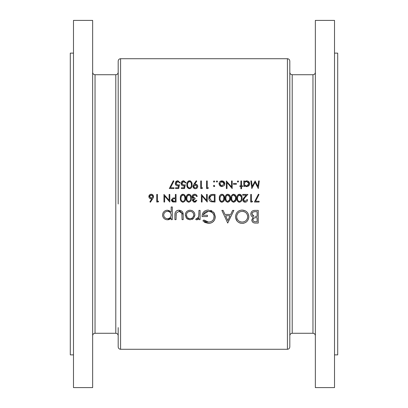 <?xml version="1.0" encoding="UTF-8"?>
<svg xmlns="http://www.w3.org/2000/svg" width="408" height="408" viewBox="0 0 408 408"><rect width="100%" height="100%" fill="white"/><g stroke="black" fill="none" stroke-linecap="round" stroke-linejoin="round"><path stroke-width="0.61" d="M120.579 349.284L287.421 349.284L287.421 58.716L120.579 58.716L120.579 349.284C119.126 349.141 118.33 348.345 118.187 346.887L118.187 327.609M73.486 53.127L70.293 53.127L70.293 354.873L73.486 354.873M92.642 20.4L92.642 387.6L73.486 387.6L73.486 20.4L92.642 20.4M287.421 58.716C288.874 58.859 289.67 59.655 289.813 61.113L289.813 346.887C289.67 348.345 288.874 349.141 287.421 349.284M334.514 53.127L337.707 53.127L337.707 354.873L334.514 354.873M315.358 204L315.358 387.6L334.514 387.6L334.514 20.4L315.358 20.4L315.358 204M190.092 219.81L193.621 218.275L194.891 214.99C194.631 212.063 193.03 210.472 190.092 210.222C187.17 210.467 185.574 212.058 185.309 214.99L186.573 218.285L190.092 219.81L187.323 218.953M172.309 219.647L172.309 206.973L171.171 206.973L171.171 212.063L167.392 210.222C164.45 210.492 162.838 212.099 162.562 215.041C162.858 217.959 164.485 219.55 167.428 219.81L171.171 217.933L171.171 219.647L172.309 219.647M200.088 219.647L200.088 210.385L198.951 210.385L198.752 216.679L196.911 218.673L196.33 218.504L195.702 219.494L196.692 219.81L198.951 218.285L198.951 219.647L200.088 219.647M227.71 223.059L233.886 210.385L232.642 210.385L230.714 214.45L224.971 214.45L223.1 210.385L221.86 210.385L227.71 223.059M258.254 223.059L258.254 210.385L254.827 210.385C252.424 210.441 251.078 211.64 250.782 213.981C250.849 215.608 251.665 216.684 253.22 217.224L251.756 219.917C252.078 222.146 253.419 223.196 255.78 223.059L258.254 223.059M242.25 223.385C246.294 222.977 248.487 220.738 248.829 216.668C248.457 212.624 246.228 210.421 242.148 210.059C238.083 210.431 235.87 212.655 235.508 216.73C235.865 220.825 238.114 223.043 242.25 223.385M202.852 220.896L208.544 223.385C212.701 223.079 214.97 220.861 215.363 216.73L213.807 212.456L208.32 210.059C204.316 210.334 202.22 212.502 202.042 216.561L207.402 216.561L207.402 215.261L203.179 215.261C203.832 212.711 205.515 211.41 208.218 211.359C211.737 211.538 213.741 213.343 214.226 216.781C213.833 220.055 211.951 221.825 208.585 222.085L203.827 219.973L202.852 220.896M183.192 219.647L183.192 215.22C183.386 212.16 182.004 210.492 179.046 210.222C176.123 210.477 174.741 212.119 174.91 215.138L174.91 219.647L176.047 219.647L176.236 213.093L179.036 211.359L181.876 213.185L182.055 219.647L183.192 219.647M158.151 202.026L158.595 201.246L157.427 201.246L157.427 194.422L156.743 194.422L156.743 202.026L158.238 201.868M259.294 180.948L258.606 180.948L257.882 186.436L255.122 180.948L252.226 186.42L251.496 180.948L250.813 180.948L251.823 188.552L255.051 182.315L258.289 188.552L259.294 180.948M185.502 198.222C185.727 196.07 184.88 194.738 182.957 194.228C181.019 194.723 180.142 196.054 180.336 198.222C180.142 200.379 181.014 201.715 182.957 202.22C184.88 201.705 185.727 200.374 185.502 198.222L184.901 195.34M196.222 200.272L194.631 201.44L193.106 200.246L195.055 199.002L195.055 198.222L192.714 196.615L194.652 195.004L195.922 195.417L196.518 196.467L197.197 196.467C196.936 195.055 196.09 194.31 194.662 194.228C193.096 194.315 192.219 195.131 192.03 196.681L192.484 198.033L193.31 198.681L192.423 200.241L194.641 202.22L196.906 200.272L196.11 200.512M241.551 188.751L241.551 186.507L242.525 186.507L242.525 185.824L241.551 185.824L241.551 180.948L240.868 180.948L240.868 185.824L239.894 185.824L239.894 186.507L240.868 186.507L240.868 188.751L241.551 188.751M236.385 184.263L236.385 183.483L233.463 183.483L233.463 184.263L236.385 184.263M221.906 186.604L224.023 185.686L224.788 183.712C224.635 181.963 223.676 181.009 221.906 180.851C220.147 181.004 219.193 181.958 219.035 183.712L219.795 185.691L221.906 186.604L220.238 186.084L219.621 185.482M214.7 186.211L214.113 186.604L214.746 185.971L214.113 185.339L213.476 185.971L213.869 186.558M259.1 202.026L259.1 201.246L255.576 201.246L259.004 194.55L258.417 194.228L254.419 202.026L259.1 202.026M246.911 199.685L245.152 201.44L243.5 199.9L244.938 197.569L247.891 194.422L242.724 194.422L242.724 195.203L246.259 195.203L244.356 197.232L242.821 199.961C242.949 201.363 243.714 202.113 245.116 202.22C246.641 202.077 247.467 201.231 247.595 199.685L246.911 199.685L246.865 200.022M236.191 198.222C236.416 196.07 235.569 194.738 233.646 194.228C231.708 194.723 230.831 196.054 231.025 198.222C230.831 200.379 231.703 201.715 233.646 202.22C235.569 201.705 236.421 200.374 236.191 198.222M224.492 198.222C224.716 196.07 223.87 194.738 221.952 194.228C220.009 194.723 219.137 196.054 219.326 198.222C219.132 200.379 220.009 201.715 221.952 202.22C223.875 201.705 224.721 200.374 224.492 198.222L223.89 195.34M207.239 194.422L206.555 194.422L206.555 200.389L201.389 194.422L201.389 202.026L202.072 202.026L202.072 196.039L207.239 202.026L207.239 194.422M207.963 188.552L208.406 187.772L207.239 187.772L207.239 180.948L206.555 180.948L206.555 188.552L207.963 188.552M196.222 180.754L193.882 184.181L193.01 186.41C193.137 187.838 193.922 188.618 195.366 188.751C196.829 188.639 197.635 187.864 197.783 186.42C197.645 185.028 196.87 184.278 195.452 184.166L194.657 184.227L196.768 181.137L196.222 180.754M181.407 188.552L184.528 188.552L185.309 184.753L183.631 185.14L181.795 183.462L183.727 181.535L185.405 182.901L186.084 182.901L183.768 180.754C182.116 180.882 181.234 181.774 181.116 183.437C181.193 184.946 181.988 185.778 183.508 185.921L184.401 185.773L183.993 187.772L181.407 187.772L181.407 188.552M173.997 188.552L173.997 187.772L170.473 187.772L173.905 181.081L173.318 180.754L169.32 188.552L173.997 188.552M175.557 188.552L178.679 188.552L179.459 184.753L177.781 185.14L175.95 183.462L177.878 181.535L179.556 182.901L180.239 182.901L177.919 180.754C176.266 180.882 175.384 181.774 175.267 183.437C175.343 184.946 176.139 185.778 177.659 185.921L178.556 185.773L178.143 187.772L175.557 187.772L175.557 188.552M192.03 184.748C192.265 182.606 191.413 181.274 189.49 180.754C187.542 181.259 186.67 182.59 186.864 184.748C186.665 186.905 187.542 188.236 189.49 188.751C191.418 188.226 192.265 186.895 192.03 184.748L191.852 182.891M202.113 188.552L202.562 187.772L201.389 187.772L201.389 180.948L200.705 180.948L200.705 188.552L202.113 188.552M213.476 181.489L214.113 182.121L213.476 181.489L214.113 180.851L214.746 181.489L214.113 182.121L214.746 181.489L214.113 180.851L213.476 181.489L213.869 182.075M215.036 194.422L212.68 194.422C210.232 194.448 208.937 195.682 208.799 198.125C208.779 199.838 209.544 201.047 211.089 201.751L215.036 202.026L215.036 194.422M230.341 198.222C230.566 196.07 229.719 194.738 227.802 194.228C225.859 194.723 224.986 196.054 225.175 198.222C224.981 200.379 225.859 201.715 227.802 202.22C229.724 201.705 230.571 200.374 230.341 198.222M242.041 198.222C242.265 196.07 241.419 194.738 239.496 194.228C237.558 194.723 236.681 196.054 236.875 198.222C236.681 200.379 237.553 201.715 239.496 202.22C241.419 201.705 242.265 200.374 242.041 198.222M252.119 202.026L252.567 201.246L251.399 201.246L251.399 194.422L250.716 194.422L250.716 202.026L252.119 202.026M216.939 182.121L217.571 181.489L216.939 180.851L216.306 181.489L216.939 182.121L216.306 181.489L216.939 180.851L217.571 181.489L216.939 182.121M232.193 180.948L231.509 180.948L231.509 186.92L226.343 180.948L226.343 188.552L227.026 188.552L227.026 182.57L232.193 188.552L232.193 180.948M237.359 181.489L237.992 182.121L237.359 181.489L237.992 180.851L238.629 181.489L237.992 182.121L238.629 181.489L237.992 180.851L237.359 181.489L237.747 182.075M243.795 186.507L244.479 186.507L244.479 185.477L246.723 186.604C248.492 186.451 249.461 185.497 249.645 183.743C249.487 181.988 248.523 181.024 246.748 180.851L244.479 181.912L244.479 180.948L243.795 180.948L243.795 186.507M191.352 198.222C191.576 196.07 190.73 194.738 188.807 194.228C186.869 194.723 185.992 196.054 186.186 198.222C185.987 200.379 186.864 201.715 188.807 202.22C190.73 201.705 191.576 200.374 191.352 198.222M176.047 202.026L176.047 194.422L175.364 194.422L175.364 197.931L172.885 198.053L171.365 199.986L172.824 201.909L176.047 202.026M150.409 202.22L152.679 198.752L153.525 196.539C153.408 195.131 152.643 194.356 151.225 194.228C149.777 194.335 148.981 195.116 148.849 196.554C148.966 197.931 149.721 198.681 151.103 198.808L151.893 198.737L149.884 201.807L150.409 202.22M169.804 194.422L169.126 194.422L169.126 200.389L163.96 194.422L163.96 202.026L164.638 202.026L164.638 196.039L169.804 202.026L169.804 194.422M118.187 204L118.187 61.113C118.33 59.655 119.126 58.859 120.579 58.716M253.628 222.758L252.986 222.411M252.705 222.181L252.46 221.916M251.93 220.973L251.833 220.636M251.756 219.917L253.22 217.224M252.71 217.015L252.231 216.755M251.787 216.413L251.43 216.016M251.364 215.919L251.144 215.557M250.782 213.981L251.104 212.486M251.491 211.859L251.838 211.466M252.011 211.308L252.307 211.079M252.634 210.88L253.052 210.691M253.332 210.594L254.077 210.431M252.97 219.331L252.894 219.897C253.307 218.204 254.464 217.474 256.351 217.699L257.116 217.699L257.116 221.758L255.571 221.758C254.062 221.891 253.169 221.269 252.894 219.897L252.945 220.356M253.771 221.416L254.056 221.544M254.199 221.59L255.571 221.758M255.77 217.709L255.076 217.765M254.623 217.852L254.347 217.928M254.077 218.045L253.751 218.239M253.592 218.367L253.307 218.678M253.215 215.97L253.99 216.245L251.92 213.981C252.358 212.226 253.552 211.461 255.495 211.686L257.116 211.686L257.116 216.398L255.25 216.378M255.765 216.393L256.362 216.398M251.971 213.517L251.955 214.399M252.542 215.485L252.853 215.756M254.898 211.696L254.006 211.788M253.71 211.849L253.154 212.058M252.659 212.395L252.322 212.767M252.266 212.854L252.016 213.369M177.659 185.921L176.705 185.747M175.914 185.191L175.624 184.809M175.369 182.651L176.878 180.938M177.388 180.8L177.653 180.764M178.174 181.56L176.888 181.8M176.797 181.861L175.976 183.814M176.078 184.151L178 185.135M178.444 185.069L179.459 184.753M183.508 185.921L182.554 185.747M181.759 185.191L181.468 184.809M181.218 182.651L182.259 181.178M183.238 180.8L183.503 180.764M185.405 182.901L184.304 181.631M184.023 181.56L182.733 181.8M182.641 181.861L182.351 182.101M181.83 183.085L181.825 183.814M181.927 184.151L183.85 185.135M184.901 184.901L185.309 184.753M189.827 180.78L190.154 180.851M190.47 180.979L190.76 181.147M190.75 188.358L190.465 188.527M189.49 188.751L187.104 186.726M187.022 186.425L186.884 185.411M186.884 184.079L187.104 182.764M187.134 182.672L187.359 182.141M188.511 180.974L188.828 180.851M189.205 187.945L189.465 187.971C188.011 187.496 187.369 186.42 187.547 184.753L187.838 182.84L189.465 181.535C190.939 181.999 191.566 183.075 191.352 184.753C191.561 186.436 190.934 187.507 189.465 187.971C190.934 187.512 191.561 186.436 191.352 184.753L191.337 184.232M187.563 185.278L187.583 185.533M187.66 186.043L187.731 186.349M188.134 187.252L188.496 187.624M187.94 182.58L187.609 183.784M187.563 184.268L187.547 184.753M189.73 181.56L189.184 181.56M188.919 181.636L188.516 181.856M191.214 183.197L190.439 181.876M194.657 184.227L195.452 184.166M196.753 184.538L197.773 186.201M197.783 186.42C197.635 187.864 196.829 188.639 195.366 188.751M194.897 188.705L194.453 188.578M194.04 188.358L193.05 186.869M193.025 186.104L193.081 185.819M196.263 185.171L195.33 184.946L197.1 186.456L195.743 187.94M196.309 187.736L196.564 187.558M195.075 187.945L193.724 186.767M194.223 187.558L194.769 187.869M193.81 185.859L193.688 186.456L195.33 184.946L194.708 185.043M193.968 185.589L193.815 185.854M211.089 201.751L209.875 200.991M209.676 200.782L209.35 200.313M209.095 199.798L208.921 199.252M211.166 194.591L211.502 194.514M211.915 194.458L212.293 194.427M209.503 197.686L211.482 201.032L209.483 198.13L211.308 195.396L214.353 195.203L214.353 201.246L211.772 201.103M212.063 201.149L213.823 201.246M211.574 195.325L210.9 195.565M210.196 196.095L209.931 196.442M209.722 196.834L209.584 197.253M209.579 197.258L209.528 197.528M213.481 195.203L212.43 195.228M212.384 195.233L211.971 195.269M222.926 194.443L223.212 194.611M221.952 202.22L221.61 202.195M221.284 202.123L220.519 201.72M220.065 201.236L219.861 200.915M219.82 200.828L219.565 200.201M219.484 199.884L219.422 199.553M219.417 199.543L219.346 198.885M219.346 197.549L219.565 196.228M219.591 196.151L219.82 195.605M220.029 195.259L220.422 194.815M220.978 194.443L221.294 194.32M221.671 201.414L221.927 201.44C220.473 200.971 219.835 199.9 220.009 198.222L220.294 196.309L221.927 195.004C223.395 195.468 224.023 196.539 223.808 198.222C224.018 199.915 223.39 200.986 221.927 201.44L223.518 200.282L223.798 197.701M220.238 199.981L220.346 200.267M220.601 200.726L220.963 201.098M222.187 195.029L220.294 196.309L220.157 196.773M220.07 197.243L220.009 198.222M223.676 196.661L223.518 196.171M223.441 196.003L223.263 195.718M228.771 194.443L229.061 194.611M229.546 195.065L229.903 195.631M227.802 202.22L227.46 202.195M225.915 201.236L225.711 200.915M225.665 200.828L225.415 200.201M225.328 199.884L225.267 199.553M225.267 199.543L225.196 198.885M225.196 197.549L225.415 196.228M225.44 196.151L225.67 195.605M225.879 195.259L226.272 194.815M226.822 194.443L227.144 194.32M229.648 198.747L229.658 198.222C229.867 199.915 229.24 200.986 227.776 201.44L229.526 199.787M229.607 199.267L229.648 198.798M227.516 201.414L227.776 201.44C226.323 200.971 225.685 199.9 225.859 198.222L226.144 196.309L225.859 198.222M225.874 198.747L226.195 200.267M226.45 200.726L226.812 201.098M226.251 196.054L227.776 195.004L226.822 195.33M229.526 196.661L227.776 195.004C229.245 195.468 229.872 196.539 229.658 198.222L229.648 197.701M234.62 194.443L234.911 194.611M235.396 195.065L235.748 195.631M233.646 202.22L233.31 202.195M231.764 201.236L231.56 200.915M231.514 200.828L231.265 200.201M231.178 199.884L231.117 199.553M231.117 199.543L231.045 198.885M231.045 197.549L231.265 196.228M231.29 196.151L231.52 195.605M232.672 194.443L232.988 194.32M235.385 199.736L235.508 198.222C235.717 199.915 235.09 200.986 233.626 201.44L235.37 199.787M233.366 201.414L233.626 201.44C232.172 200.971 231.535 199.9 231.708 198.222L231.856 196.773M231.719 198.742L231.877 199.777M231.938 199.981L232.045 200.267M232.3 200.726L232.657 201.098M231.769 197.243L231.708 198.222M232.101 196.054L233.345 195.029M233.075 195.106L232.672 195.33M235.375 196.661L233.626 195.004C235.095 195.468 235.722 196.539 235.508 198.222L235.498 197.701M240.47 194.443L240.761 194.611M241.245 195.065L241.597 195.631M239.496 202.22L239.159 202.195M238.833 202.123L238.068 201.72M237.614 201.236L237.41 200.915M237.364 200.828L237.114 200.201M237.028 199.884L236.966 199.553M236.966 199.543L236.895 198.885M236.895 197.549L237.114 196.228M237.135 196.151L237.369 195.605M237.578 195.259L237.966 194.815M238.522 194.443L238.838 194.32M239.216 201.414L239.476 201.44C238.022 200.971 237.38 199.9 237.553 198.222L237.844 196.309L239.476 195.004C240.939 195.468 241.567 196.539 241.358 198.222C241.567 199.915 240.939 200.986 239.476 201.44C240.939 200.981 241.567 199.91 241.358 198.222L241.347 197.701M237.568 198.747L237.721 199.777M237.782 199.981L237.895 200.267M238.144 200.726L238.507 201.098M237.951 196.054L237.706 196.773M237.568 197.737L237.553 198.222M241.225 196.661L239.195 195.029M238.925 195.106L238.517 195.33M244.662 202.184L244.234 202.067M243.204 201.231L242.989 200.838M242.821 199.961L243.326 198.456M243.403 198.344L243.816 197.829M244.938 197.569L244.458 198.079M244.229 198.344L243.897 198.762M243.8 198.9L243.637 199.216M243.535 199.548L243.749 200.716M244.055 201.052L245.152 201.44M248.804 217.321L248.712 217.979M248.559 218.611L248.35 219.224M246.463 221.855L245.392 222.589M244.178 223.1L242.908 223.355M240.751 223.242L239.649 222.916M239.343 222.788L239.042 222.641M237.002 220.978L235.559 217.632M237.956 211.528L239.011 210.814M239.037 210.798L239.593 210.543M240.868 210.171L241.21 210.12M242.148 210.059L245.3 210.803M245.876 211.15L246.896 211.992M247.381 212.522L247.727 212.986M248.564 214.741L248.804 216.026M241.653 222.059L242.194 222.085C238.838 221.814 236.992 220.029 236.645 216.73L236.671 217.27M236.859 218.265L237.91 220.172M238.282 220.555L238.69 220.896M239.695 221.508L240.093 221.682M240.608 221.86L241.128 221.983M236.671 216.194L236.645 216.73C236.966 213.404 238.818 211.614 242.194 211.359L241.653 211.385M239.588 211.961L239.114 212.226M239.068 212.252L238.675 212.527M237.889 213.267L236.869 215.138M243.255 211.451L242.194 211.359C245.509 211.614 247.345 213.384 247.692 216.674C247.381 219.973 245.55 221.774 242.194 222.085L243.795 221.85M247.671 216.138L247.595 215.608M246.952 213.965L246.764 213.675M246.055 212.874L245.657 212.532M245.223 212.221L244.28 211.737M244.275 211.737L243.77 211.568M246.458 220.121L247.054 219.244M247.289 218.759L247.467 218.26M247.671 217.209L247.692 216.674M227.802 220.59L225.568 215.745L230.097 215.745L227.802 220.59M208.544 223.385L204.969 222.503M204.479 222.212L204.071 221.932M203.827 219.973L204.841 220.825M204.857 220.835L206.014 221.493M206.626 221.738L207.264 221.921M207.917 222.044L209.126 222.059M209.661 221.983L210.691 221.692M210.712 221.687L211.104 221.513M212.114 220.912L212.639 220.473M212.905 220.192L213.241 219.774M213.777 218.851L214.124 215.781M214.078 215.582L213.45 214.113M213.445 214.103L213.134 213.644M211.441 212.186L210.941 211.936M210.911 211.92L209.896 211.563M209.702 211.517L209.34 211.446M208.784 211.38L208.218 211.359L203.378 214.424M203.261 214.832L203.179 215.261M202.133 215.291L202.424 214.047M202.654 213.45L202.949 212.884M203.306 212.354L203.714 211.864M204.184 211.426L204.689 211.048M204.704 211.033L205.244 210.722M206.805 210.202L207.075 210.151M210.615 210.37L211.349 210.63M211.558 210.722L212.038 210.972M213.302 211.915L213.807 212.456M214.21 212.986L215.363 216.73M215.332 217.393L214.557 219.932M214.282 220.397L212.594 222.161M212.339 222.329L211.533 222.768M211.16 222.926L210.518 223.135M209.87 223.273L209.212 223.36M198.533 218.861L198.288 219.121M197.717 219.545L197.395 219.688M197.38 219.693L197.049 219.779M196.432 219.785L196.177 219.718M196.911 218.673L196.33 218.504L197.273 218.617M198.053 218.101L198.283 217.801M198.354 217.688L198.925 215.093M198.946 214.297L198.951 213.496M170.437 218.744L170.014 219.076M169.549 219.346L168.575 219.688M168.463 219.713L168.055 219.774M165.566 219.458L165.148 219.269M164.001 218.423L163.684 218.086M162.761 216.439L162.583 215.541M162.914 213.18L163.113 212.762M164.71 211.023L165.541 210.574M165.99 210.416L166.821 210.253M167.392 210.222L169.499 210.701M167.091 218.657L167.438 218.673C165.189 218.489 163.94 217.275 163.7 215.031L163.771 215.756M164.347 217.076L165.378 218.081M166.719 218.606L167.076 218.652M163.72 214.684L163.7 215.031C163.934 212.798 165.179 211.579 167.423 211.359L166.694 211.431M165.362 211.981L164.852 212.384M164.801 212.435L164.347 212.986M163.996 213.624L163.72 214.664M168.142 211.426L167.423 211.359C169.703 211.528 170.952 212.736 171.171 214.996L171.11 214.271M170.901 213.562L170.748 213.241M170.549 212.92L170.294 212.599M170.049 212.354L169.504 211.951M171.105 215.725L171.171 214.996C170.972 217.265 169.728 218.489 167.438 218.673L168.157 218.611M168.535 218.53L168.876 218.413M169.208 218.265L169.524 218.081M170.906 216.424L171.023 216.082M182.05 214.812L181.698 212.762M181.137 212.063L180.754 211.793M180.606 211.711L179.036 211.359L176.236 213.093L176.047 215.353M175.001 213.619L175.052 213.308M176.078 211.273L176.429 210.972M176.791 210.737L177.674 210.385M178.128 210.288L178.582 210.237M179.046 210.222L183.166 214.297M193.198 218.693L192.851 218.969M192.479 219.203L192.025 219.433M187.298 218.938L186.981 218.683M186.237 217.872L186.033 217.571M185.38 215.873L185.339 215.577M185.309 214.99L185.395 214.042M185.507 213.588L185.803 212.849M186.104 212.328L186.701 211.594M188.71 210.401L189.164 210.299M191.949 210.554L192.377 210.747M193.499 211.599L194.096 212.339M194.234 212.548L194.54 213.165M194.703 213.634L194.871 214.531M194.861 215.552L193.621 218.275M189.746 218.657L190.097 218.673C187.864 218.443 186.645 217.214 186.446 214.985L187.048 217.02M187.512 217.576L188.062 218.045M188.69 218.397L189.031 218.52M186.507 214.276L186.446 214.985C186.645 212.757 187.864 211.553 190.097 211.359L188.057 211.951M187.501 212.4L187.262 212.665M190.439 211.375L190.097 211.359C192.326 211.543 193.545 212.752 193.754 214.985L193.688 214.266M193.479 213.578L193.147 212.951M192.688 212.389L192.148 211.951M190.811 211.421L190.459 211.375M193.724 215.475L193.754 214.985C193.55 217.219 192.336 218.448 190.097 218.673L191.51 218.397M191.816 218.249L192.688 217.581L193.606 216.046M214.353 186.558L213.476 185.971L213.869 185.38M214.113 186.604L213.476 185.971M219.081 184.253L219.035 183.712M219.514 182.116L219.866 181.677M220.794 181.05L221.35 180.897M224.737 183.161L224.772 183.437M224.772 183.983L224.742 184.258M224.594 184.773L224.211 185.456M221.692 185.91L219.718 183.707L220.687 185.543M219.754 183.284L219.718 183.707L221.911 181.535L221.478 181.57M221.065 181.693L220.682 181.891M222.758 181.693L221.911 181.535L224.104 183.707L224.063 183.279M223.941 182.871L223.742 182.493M223.472 182.157L223.14 181.891M224.104 183.707L221.911 185.921L224.104 183.707M245.509 181.106L246.437 180.866M246.748 180.851L248.37 181.341M249.171 182.141L249.436 182.636M249.594 183.202L249.63 183.467M249.645 183.743L249.426 184.85M247.268 186.558L246.998 186.594M246.31 186.578L245.453 186.329M246.335 185.895L246.718 185.921C245.346 185.813 244.596 185.079 244.479 183.717C244.596 182.371 245.346 181.647 246.723 181.535L246.284 181.575M244.851 184.967L245.126 185.293M244.841 182.488L244.479 183.717M247.156 181.575L246.723 181.535L248.962 183.738L248.916 183.304M248.783 182.891L248.574 182.514M248.299 182.177L247.957 181.902M248.916 184.166L248.962 183.738L246.718 185.921L247.156 185.885M247.962 185.558L248.579 184.957M194.366 201.424L194.902 201.419M195.631 201.124L196.019 200.675M196.131 201.669L194.84 202.21M193.815 202.077L193.453 201.914M192.612 201.037L192.469 200.649M192.423 200.241L192.637 199.369M193.055 198.548L192.03 196.681L192.494 195.274M193.683 194.386L194.162 194.264M195.131 194.259L195.585 194.371M197.054 195.916L197.197 196.467M196.518 196.467L196.345 195.998M196.034 195.524L194.3 195.029M193.423 195.345L192.749 196.916M192.77 197.003L192.938 197.365M193.193 197.671L193.514 197.906M194.397 198.166L195.055 198.222M195.055 199.002L193.31 199.65M193.117 200.093L193.412 200.971M189.781 194.443L190.067 194.611M190.556 195.065L190.908 195.631M188.807 202.22L188.465 202.195M186.92 201.236L186.721 200.915M186.675 200.828L186.42 200.201M186.339 199.884L186.278 199.553M186.278 199.543L186.206 198.885M186.206 197.549L186.425 196.228M186.446 196.151L186.68 195.605M186.889 195.259L187.277 194.815M187.833 194.443L188.149 194.32M188.527 201.414L188.787 201.44C187.333 200.971 186.691 199.9 186.864 198.222L187.155 196.309L188.787 195.004C190.25 195.468 190.878 196.539 190.669 198.222C190.873 199.915 190.245 200.986 188.787 201.44C190.25 200.981 190.878 199.91 190.669 198.222L190.658 197.701M186.879 198.742L186.9 199.002M187.094 199.981L187.201 200.267M187.456 200.726L187.818 201.098M187.257 196.054L187.017 196.773M186.93 197.243L186.864 198.222M189.042 195.029L188.506 195.029M188.236 195.106L187.828 195.33M190.618 197.181L190.378 196.166M190.296 196.003L190.123 195.718M183.931 194.443L184.222 194.611M182.957 202.22L182.621 202.195M181.076 201.236L180.871 200.915M180.826 200.828L180.576 200.201M180.489 199.884L180.428 199.553M180.428 199.543L180.356 198.885M180.356 197.549L180.576 196.228M180.596 196.151L180.831 195.605M181.04 195.259L181.427 194.815M181.983 194.443L182.299 194.32M182.677 201.414L182.937 201.44C181.484 200.971 180.841 199.9 181.019 198.222L181.305 196.309L182.937 195.004C184.401 195.468 185.028 196.539 184.819 198.222C185.028 199.915 184.401 200.986 182.937 201.44C184.401 200.981 185.028 199.91 184.819 198.222L184.809 197.701M181.244 199.981L181.356 200.267M181.606 200.726L181.968 201.098M181.412 196.054L181.167 196.773M181.081 197.243L181.019 198.222M183.192 195.029L182.656 195.029M182.386 195.106L181.978 195.33M184.768 197.181L184.528 196.171M184.452 196.003L184.273 195.718M173.941 202.016L173.099 201.96M172.513 201.807L171.962 201.45M171.452 200.624L171.386 200.308M171.365 199.986L172.885 198.053M173.125 198.013L173.849 197.951M175.364 198.711L174.032 198.691L175.364 198.711L175.364 201.246L173.971 201.246L172.049 199.981L173.696 198.701M172.059 200.149L172.222 200.603M172.426 200.864L172.936 201.144M173.324 201.215L173.971 201.246M172.145 199.497L172.049 199.981M151.893 198.737L151.103 198.808C149.721 198.686 148.971 197.936 148.849 196.554L149.241 195.233M149.909 194.601L150.766 194.269M151.225 194.228L152.118 194.397M153.51 196.845L153.377 197.421M153.158 197.936L152.995 198.237M150.567 197.911L151.246 198.028L149.532 196.513L149.675 197.13M149.537 196.36L151.19 195.004L150.292 195.238M149.797 195.687L149.563 196.202M152.082 195.238L151.19 195.004L152.837 196.355M152.811 196.202L152.561 195.667M152.546 195.646L152.087 195.243M152.816 196.819L151.557 198.007M95.038 333.28L115.79 333.28L115.79 74.72L95.038 74.72L95.038 333.28C93.585 333.423 92.784 334.218 92.642 335.672M289.813 72.328C289.955 73.782 290.751 74.577 292.21 74.72L292.21 333.28L312.962 333.28L312.962 74.72C314.415 74.577 315.216 73.782 315.358 72.328M95.038 74.72C93.585 74.577 92.784 73.782 92.642 72.328M115.79 74.72C117.249 74.577 118.045 73.782 118.187 72.328M292.21 74.72L312.962 74.72M292.21 333.28C290.751 333.423 289.955 334.218 289.813 335.672M312.962 333.28C314.415 333.423 315.216 334.218 315.358 335.672M115.79 333.28C117.249 333.423 118.045 334.218 118.187 335.672"/></g></svg>
